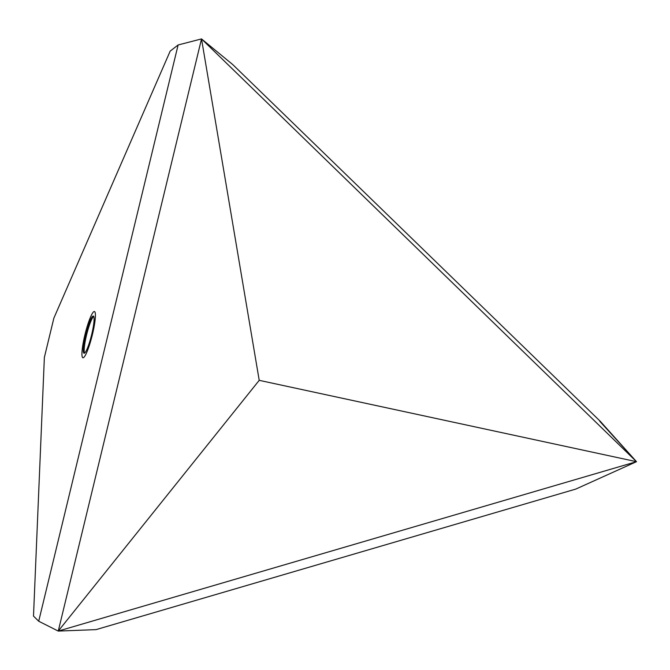 <?xml version="1.0" encoding="UTF-8"?>
<svg xmlns="http://www.w3.org/2000/svg" width="670" height="670" viewBox="0 0 670 670"><rect width="100%" height="100%" fill="white"/><g stroke="black" fill="none" stroke-linecap="round" stroke-linejoin="round"><path stroke-width="1" d="M599.75 421.271L636.5 461.68L259.215 380.342L201.519 38.919L232.733 64.563L600.37 421.405L636.5 461.68L201.519 38.919L178.111 44.974L170.18 51.121L53.868 318.133L44.371 357.378L33.5 616.107L38.709 621.224L58.257 631.081L636.5 461.68L575.781 489.083L96.036 629.624L58.257 631.081L259.215 380.342M91.715 334.414A19.162 2.898 -76 0 0 93.314 316.064A19.162 2.898 -76 0 0 85.626 334.891A19.162 2.898 -76 0 0 84.018 353.232A19.162 2.898 -76 0 0 91.715 334.414M201.519 38.919L58.257 631.081L38.709 621.224L178.111 44.974L170.18 51.121L53.868 318.133L44.371 357.378L33.5 616.107L38.709 621.224L178.111 44.974L201.519 38.919L58.257 631.081M93.716 316.424A19.162 2.898 -76 0 0 86.539 335.117A19.162 2.898 -76 0 0 84.537 353.098M92.46 334.355A23.827 3.61 -76 0 0 94.453 311.533A23.827 3.61 -76 0 0 84.881 334.95A23.827 3.61 -76 0 0 82.887 357.763A23.827 3.61 -76 0 0 92.46 334.355"/></g></svg>
